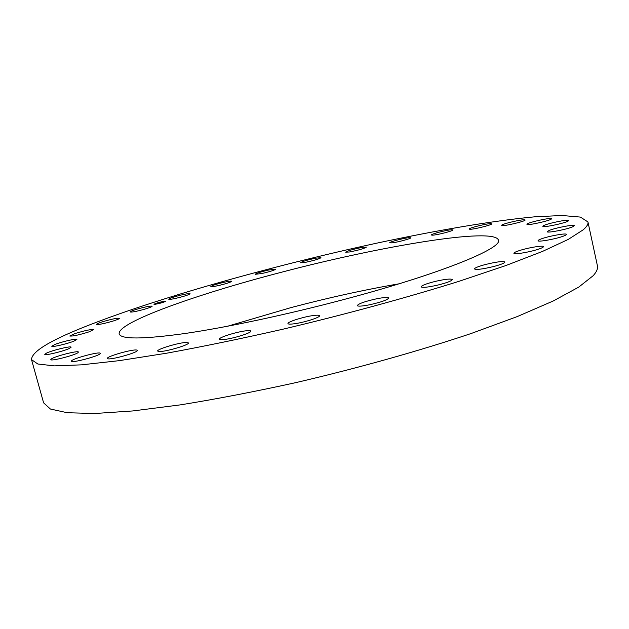 <?xml version="1.0" encoding="UTF-8"?>
<svg xmlns="http://www.w3.org/2000/svg" width="629" height="629" viewBox="0 0 629 629"><rect width="100%" height="100%" fill="white"/><g stroke="black" fill="none" stroke-linecap="round" stroke-linejoin="round"><path stroke-width="0.94" d="M179.933 297.352C173.29 299.019 169.563 299.64 168.737 299.223C169.217 298.5 172.598 297.289 178.895 295.591C185.484 293.94 189.211 293.318 190.06 293.727C189.62 294.443 186.247 295.654 179.933 297.352M583.295 229.75C586.881 226.621 588.437 224.018 587.958 221.951L580.402 217.084L562.043 215.495L535.027 216.793C492.884 220.7 436.267 230.426 376.04 243.313C270.627 266.209 154.074 298.924 82.289 327.772C48.488 341.39 31.568 352.02 31.529 359.654L37.826 364.002L54.275 365.874L81.424 364.851L119.195 360.661L166.669 353.199C202.585 346.642 241.135 338.693 282.335 329.344C344.778 314.563 406.664 297.706 459.17 281.265L505.787 265.58L542.457 251.435L568.301 239.382L583.295 229.75M31.529 359.654L43.605 402.843L50.391 409.023L67.279 412.734L94.782 413.505L132.782 410.949L180.35 404.872C216.25 399.077 254.714 391.67 295.74 382.644C357.877 368.162 419.276 350.911 471.231 333.48L517.29 316.568L553.402 300.906L578.719 287.123L593.226 275.659C596.646 271.838 598.037 268.544 597.416 265.792L587.958 221.951M343.426 299.632C286.824 314.665 226.542 327.442 184.667 333.551C142.634 339.322 120.799 339.432 119.172 333.881C116.876 322.48 197.537 293.947 282.311 272.027C380.82 246.104 494.024 227.022 498.412 240.026C503.114 248.141 439.553 274.244 343.426 299.632M227.501 326.254L291.188 307.55C328.307 297.745 364.254 289.827 399.03 283.813M143.789 309.437C135.935 311.552 131.39 312.393 130.14 311.96C130.4 311.347 133.206 310.262 138.553 308.713C146.345 306.622 150.866 305.788 152.139 306.213C151.911 306.81 149.128 307.888 143.789 309.437M112.89 321.104C103.856 323.715 98.407 324.808 96.559 324.383C96.669 323.864 98.887 322.921 103.211 321.568C112.166 318.982 117.576 317.904 119.431 318.329C119.345 318.832 117.167 319.752 112.89 321.104M88.933 331.884C78.845 335.021 72.461 336.397 69.772 336.004L74.67 333.677C84.687 330.563 91.024 329.203 93.682 329.604L88.933 331.884M73.829 341.185C67.036 343.937 51.539 347.475 51.782 346.233L54.99 344.433C61.901 341.681 77.045 338.229 76.88 339.448L73.829 341.185M69.56 348.356C64.016 351.171 44.462 355.912 44.761 354.363L46.46 353.136C52.262 350.282 71.329 345.683 71.116 347.192L69.56 348.356M77.949 352.672C74.757 355.306 50.469 361.518 50.776 359.615L51.326 358.955C54.967 356.226 78.617 350.219 78.413 352.075L77.949 352.672M100.294 353.435C100.789 355.558 71.25 363.515 71.439 361.195L71.447 361.062C71.596 358.782 100.404 351.084 100.294 353.349L100.294 353.435M136.894 350.109L137.303 350.4C138.773 352.295 110.633 360.228 107.716 358.719L107.386 358.459C106.144 356.501 133.568 348.757 136.894 350.109M186.538 342.475L188.433 342.931C189.832 344.708 166.04 351.768 159.42 351.517L157.682 351.068C156.495 349.229 179.713 342.341 186.538 342.475M246.269 330.783C249.076 330.484 250.578 330.595 250.782 331.121C251.97 332.749 232.879 338.724 223.767 339.542C221.078 339.817 219.639 339.691 219.458 339.188C218.428 337.498 237.141 331.664 246.269 330.783M311.481 315.805C316.466 315.019 319.162 314.987 319.563 315.727C320.483 317.173 305.985 321.977 295.85 323.542C290.96 324.297 288.326 324.32 287.964 323.589C287.154 322.095 301.456 317.386 311.481 315.805M376.582 298.791C383.957 297.36 388.022 297.1 388.777 298.012C387.488 299.947 380.985 302.227 369.294 304.845C361.934 306.252 357.909 306.504 357.225 305.6C358.577 303.642 365.024 301.377 376.582 298.791M435.96 281.242C445.529 279.119 450.977 278.561 452.29 279.575C451.693 280.99 446.724 282.861 437.391 285.181C427.744 287.304 422.318 287.854 421.092 286.84C421.744 285.401 426.698 283.537 435.96 281.242M484.99 264.62C496.226 261.861 502.886 260.996 504.961 262.01C504.757 263.008 501.25 264.439 494.457 266.319C483.096 269.094 476.42 269.975 474.431 268.945C474.683 267.93 478.205 266.484 484.99 264.62M520.726 250.161C529.728 247.394 543.558 245.239 543.464 246.647C543.44 247.331 541.192 248.353 536.734 249.729C527.589 252.543 513.689 254.682 513.885 253.267C513.932 252.575 516.212 251.537 520.726 250.161M541.97 238.65C549.895 235.836 566.65 232.903 566.462 234.389C566.501 234.837 565.235 235.505 562.664 236.41C554.699 239.264 537.724 242.212 538.054 240.71C538.023 240.254 539.328 239.563 541.97 238.65M549.093 230.489C555.163 227.855 574.599 224.128 574.348 225.669L572.587 226.841C566.587 229.491 546.805 233.265 547.222 231.708L549.093 230.489M543.456 225.717C547.12 223.46 568.923 218.955 568.647 220.52L568.097 221.078C564.63 223.319 542.395 227.91 542.835 226.306L543.456 225.717M526.984 224.144C527.888 222.422 551.712 217.17 551.476 218.75L551.436 218.892C550.847 220.567 526.536 225.929 526.921 224.309L526.984 224.144M501.73 225.441L501.675 225.363C500.81 224.144 523.823 218.75 525.011 219.898L525.097 219.993C526.025 221.219 502.524 226.699 501.73 225.441M469.682 229.247L469.195 229.066C468.385 228.052 487.727 223.271 491.076 223.657L491.634 223.845C492.523 224.852 472.756 229.719 469.682 229.247M432.603 235.175L431.329 235.01C430.613 234.145 446.779 229.947 451.622 229.742L452.982 229.899C453.784 230.749 437.273 235.018 432.603 235.175M392.04 242.865L389.697 242.818C389.068 242.071 402.536 238.407 408.323 237.746L410.768 237.778C411.46 238.509 397.748 242.236 392.04 242.865M349.315 252.001L345.659 252.174C347.884 250.719 353.537 249.108 362.595 247.331L366.353 247.142C364.12 248.597 358.444 250.216 349.315 252.001M305.631 262.301L300.426 262.765C302.046 261.546 307.133 260.021 315.679 258.181L320.963 257.693C319.359 258.912 314.248 260.445 305.631 262.301M262.089 273.473L255.122 274.323C256.262 273.3 260.783 271.87 268.685 270.022L275.706 269.165C274.598 270.179 270.061 271.618 262.089 273.473M219.796 285.259C214.355 286.517 211.368 286.95 210.833 286.572C211.603 285.708 215.558 284.379 222.705 282.586C228.13 281.328 231.126 280.888 231.684 281.273C230.961 282.122 226.998 283.451 219.796 285.259M155.111 304.31C160.285 303.335 163.752 302.329 165.506 301.291L164.342 301.267C159.176 302.242 155.717 303.249 153.963 304.287L155.111 304.31M156.094 303.988C160.175 303.217 162.903 302.423 164.279 301.606L163.367 301.59C159.294 302.352 156.574 303.147 155.19 303.964L156.094 303.988M160.772 302.651L163.17 301.857L160.772 302.651M160.898 302.549L159.247 302.738L160.93 302.596M158.492 303.39L160.592 302.714L158.5 303.327M157.675 303.414L158.406 303.312L157.675 303.414M158.65 303.131L157.321 303.375L158.65 303.139M162.565 302.478L163.194 302.29L162.565 302.478M155.316 304.239L155.953 304.059L155.316 304.239M158.728 303.555L159.357 303.375L158.728 303.555M156.369 303.272L156.998 303.092L156.369 303.272M154.349 304.122L154.986 303.941L154.349 304.122M164.13 301.338L163.501 301.519L164.13 301.338M165.128 301.448L164.499 301.629L165.128 301.448M160.741 302.022L160.112 302.203L160.741 302.022M165.451 301.393L164.232 301.464M155.795 303.579L154.82 303.956M163.705 302.172L164.279 301.606M154.388 304.255L154.954 304.106"/></g></svg>

